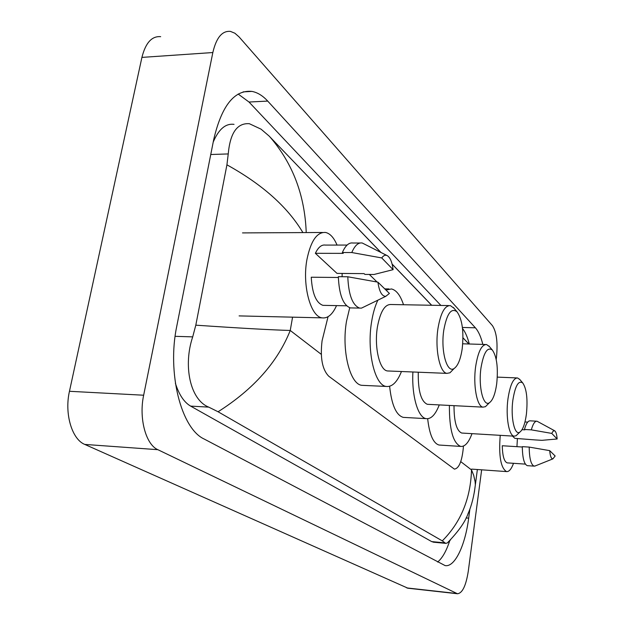 <?xml version="1.0" encoding="UTF-8"?>
<svg xmlns="http://www.w3.org/2000/svg" width="625" height="625" viewBox="0 0 625 625"><rect width="100%" height="100%" fill="white"/><g stroke="black" fill="none" stroke-linecap="round" stroke-linejoin="round"><path stroke-width="0.94" d="M328.055 316.719L322.07 340.828C320.047 357.789 322.281 369.594 328.773 376.242L454.383 469.109C458.867 468.523 461.82 461.711 463.234 448.664L463.43 446.078M377.039 281.992L369.328 274.445M407.953 588.219L84.773 444.422C71.93 439.352 64.281 413.648 69.461 391.289L141.914 57.398C145.578 42.836 151.836 35.93 160.672 36.672M481.648 469.82L468.281 571.227C466 585.695 462.398 593.211 457.469 593.75L157.852 449.688C145.812 444.57 138.711 418.203 143.656 395.219L212.836 52.539C216.32 37.633 222.195 30.586 230.461 31.406L234.883 33.219L239.102 36.945L492.422 325.641C496.602 332.062 497.938 342.727 496.438 357.625L496.203 359.445M482.828 344.422C480.93 336.773 478.445 331.227 475.383 327.797L267.711 101.086C262.758 95.688 257.5 92.461 251.938 91.406C234.406 89.703 221.68 105.672 213.766 139.305L176.828 325.898C166.836 373 181.227 428.648 204.172 439.031L445.102 565.586C454.766 567.516 465.188 545.57 468.672 518.164L469.891 509.031M437.609 562.039C442.242 558.289 446.266 551.25 449.68 540.922M440.883 305.438L249.008 102.031L238.164 94.039M469.289 344C467.531 337.133 465.266 331.945 462.508 328.445M175.383 383.234C179.008 394.672 184.086 402.305 190.625 406.109L431.711 541.609L433.867 542.227M234.039 124.359C225.641 123.266 218.703 129.164 213.219 142.07M302.906 232.586C287.664 206.992 262.344 184.406 226.93 164.828L228.242 153.938C230.133 132.922 237.172 122.844 249.352 123.703L261.07 129.172L269.016 135.961L380.867 252.359M392.102 264.055L431.703 305.266M462.977 337.812L468.906 343.984M450.562 539.844L447.289 542.992L445.664 543.359L442.297 540.875C460.859 522.281 470.602 498.633 471.523 469.922L473.727 475.43L475.133 481.797L475.344 484.852L474.359 492.203M226.93 164.828L195.805 325.172C239.102 328.133 270.586 329.898 290.242 330.469C277.641 362.094 253.586 389.195 218.078 411.766L442.297 540.875M218.078 411.766L208.727 407.125C190.016 399.781 183.031 365.508 192.703 336.875L195.805 325.172M269.383 136.328L270.602 137.688C292.891 163.914 304.758 195.391 306.211 232.133M336.539 305.609C332.523 314.508 327.719 318.594 322.133 317.859C310.594 316.734 302.062 285.266 306.945 259.477C310.805 240.844 317.031 231.844 325.633 232.469C330.133 233.516 333.938 237.719 337.047 245.07M393.109 269.656L381.75 257.938C383.562 255.383 385.445 254.648 387.414 255.727C390.297 257.711 392.195 262.352 393.109 269.656L374.008 274.484L364.891 274.406L364.086 273.625L337.008 273.391L315.367 253.312C318.25 247.242 321.586 244.492 325.375 245.086L347.094 245.062M315.367 253.312L343.234 253.367L342.367 252.523C345.391 245.547 348.922 242.375 352.961 243.023L360.062 243.008M342.367 252.523L351.789 252.539C354.773 245.539 358.266 242.359 362.25 243.008L387.023 255.531M351.789 252.539L381.75 257.938M338.352 277.484L311.25 277.219C312.195 293.492 316.086 302.867 322.906 305.344L324.781 305.383M342.133 273.438L342.117 276.719M389.406 293.438L385.75 296.344C381.891 296.312 379.281 291.586 377.914 282.164L389.406 293.438M364.805 306.516L361.484 308.125L359.586 308.086C352.5 305.289 348.57 294.852 347.797 276.773L338.344 276.68C339.133 294.703 343.117 305.109 350.305 307.898L352.227 307.938M377.914 282.164L347.797 276.773M513.523 463.312C511.391 469.102 509.055 471.867 506.516 471.586C500.719 467.984 498.625 455.898 500.234 435.336M557.148 438.977L551.75 433.406L553.203 431.047L554.68 430.781C555.969 431.695 556.797 434.43 557.148 438.977L541.93 440.336L535.227 439.93L514.875 438.352L512.414 436.062M522.039 429.695L524.859 429.859L524.445 429.461C526.148 423.5 528.078 420.625 530.242 420.844L536.555 421.188M524.445 429.461L531.312 429.852C533 423.875 534.898 421 537.031 421.219L554.68 430.781M531.312 429.852L551.75 433.406M522.312 447.008L502.266 445.75C502.523 455.953 504.164 461.664 507.18 462.875L507.594 462.906M517.406 438.5L516.945 446.672M555.156 455.984L552.883 458.883C551.25 458.867 550.188 456.125 549.703 450.641L555.156 455.984M535.555 465.805L534.109 466.125C530.992 464.766 529.352 458.422 529.195 447.086L522.312 446.656C522.477 457.961 524.141 464.297 527.305 465.664L527.727 465.688M549.703 450.641L529.195 447.086M462.188 348.805C460.594 359.344 457.891 365.922 454.07 368.547C446.898 373.633 440.547 350.742 443.797 330.125C446.852 313.641 451.258 307.523 457.016 311.781C462.273 319.258 463.992 331.602 462.188 348.805M453.359 369.289L449.961 372.797L446.883 373.367C439.687 372.672 434.789 348.852 437.961 328.516C440.625 313.016 444.766 305.383 450.406 305.617L454.117 308.344M448.891 305.586L390.977 304.508C384.789 304.266 380.273 311.742 377.43 326.93C374.047 346.859 379.531 370.234 387.438 370.953L388.836 371.016M401.469 371.523C397.172 382.133 392.109 387.109 386.289 386.445C374.75 385.492 366.578 351.117 371.617 321.711C373 313.148 375.086 305.969 377.867 300.172M363.875 385.414L361.836 385.32C349.891 384.352 341.375 350.25 346.539 321.094L349.719 307.75M385.953 290.047L391.484 288.953C396.414 290.148 400.43 295.406 403.516 304.742M526.422 414.016C525.07 423.883 522.852 429.938 519.773 432.18C514.586 435.898 510.461 417.461 512.852 400.234C515.188 385.812 518.484 380.055 522.75 382.969C526.625 388.727 527.844 399.07 526.422 414.016M518.023 433.875L516.039 435.781L514.07 436.164C508.859 435.742 505.562 416.289 507.953 398.953C510.078 385 513.289 377.992 517.602 377.953L519.945 379.664M454.016 405.664C454.023 421.703 456.594 430.828 461.719 433.039L462.469 433.086M472.016 433.656C468.68 442.602 464.898 446.852 460.664 446.414C453.047 443.117 449.289 429.453 449.391 405.43M440.148 445.102L439.047 445.031C433.258 443.359 429.461 434.594 427.664 418.727M496.695 383.836C495.227 394.047 492.789 400.359 489.367 402.773C483.297 407.094 478.219 386.664 480.984 367.891C483.648 352.5 487.437 346.555 492.359 350.062C496.852 356.586 498.297 367.844 496.695 383.836M488.016 404.117L485.445 406.672L483 407.141C476.922 406.602 472.93 385.18 475.664 366.461C478.031 351.766 481.664 344.461 486.57 344.531L489.5 346.672M418.266 372.211C417.984 390.766 421 401.461 427.32 404.305L428.336 404.352M439.266 404.914C435.5 414.609 431.148 419.187 426.219 418.648C418.039 417.734 411.586 395.977 412.906 371.992M404.742 417.453L403.266 417.375C396.156 415.266 391.609 404.898 389.625 386.273M292.57 317.164L290.242 330.469L321.266 354.328M471.523 469.922L460.742 461.625M456.664 593.492L406.758 587.922M212.836 52.539L141.914 57.398M143.656 395.219L69.461 391.289M157.852 449.688L84.773 444.422M466.07 517.945L468.672 518.164M249.008 102.031L267.711 101.086M462.391 327.461L475.383 327.797M210.758 154.508L228.242 153.938M431.711 541.609L444.883 542.867M190.625 406.109L208.727 407.125M175.117 336.32L192.703 336.875M457.469 593.75L407.641 588.188M243.133 91.883L251.938 91.406M433.289 542.172L445.664 543.359M269.016 135.961L380.719 252.281M392.133 264.156L431.633 305.266M462.969 337.875L468.844 343.984M477.375 469.516L475.344 484.844C474.086 495.953 471.648 505.555 468.047 513.656C465.297 521.805 458.375 531.578 447.289 542.992M322.133 317.859L239.102 315.898M346.594 305.805L322.906 305.344M322.508 232.484L242.5 232.906M385.75 296.344L361.484 308.125M359.586 308.086L350.305 307.898M506.516 471.586L471.633 469.109M527.703 422.109L524.969 421.961M525.375 464.117L507.18 462.875M552.883 458.883L534.742 466.133M534.109 466.125L527.305 465.664M454.07 368.547L449.961 372.797M446.883 373.367L387.438 370.953M386.289 386.445L361.836 385.32M388.961 288.922L384.75 288.867M457.016 311.781L453.352 307.438M519.773 432.18L516.039 435.781M514.07 436.164L461.719 433.039M460.664 446.414L439.047 445.031M516.789 377.922L497.297 377.117M522.75 382.969L519.477 379.102M489.367 402.773L485.445 406.672M483 407.141L427.32 404.305M426.219 418.648L403.266 417.375M485.477 344.5L462.727 343.797M492.359 350.062L488.906 345.969"/></g></svg>
